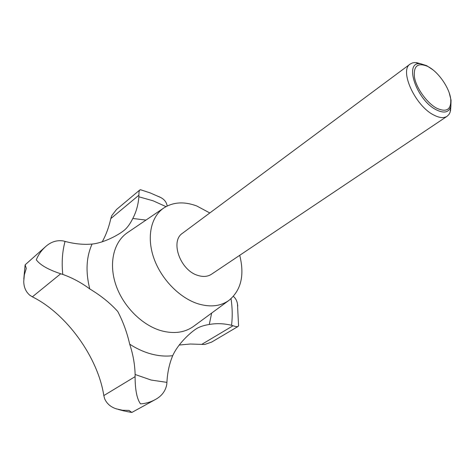 <?xml version="1.0" encoding="UTF-8"?>
<svg xmlns="http://www.w3.org/2000/svg" width="475" height="475" viewBox="0 0 475 475"><rect width="100%" height="100%" fill="white"/><g stroke="black" fill="none" stroke-linecap="round" stroke-linejoin="round"><path stroke-width="0.71" d="M167.152 206.025L167.117 205.675C166.476 202.154 164.344 199.435 160.728 197.523L158.686 196.531M450.923 106.121L450.068 112.373L448.97 114.457L447.088 116.292C443.846 118.358 439.434 117.948 433.859 115.063C415.263 106.05 399.024 70.419 410.198 64.048L412.555 62.89L414.889 62.552L421.064 63.84M447.088 116.292L211.476 274.247C207.706 276.688 203.187 277.079 197.927 275.435C180.322 270.512 169.86 241.205 182.519 233.243L410.198 64.048M449.255 92.999L451.066 100.172L450.882 106.287C449.023 112.492 444.155 113.673 436.282 109.826C416.047 99.845 403.346 60.438 420.892 63.822L426.722 65.692L432.873 69.795M155.272 399.582L131.848 412.448L128.998 410.418L122.461 410.252L116.25 408.832C110.616 406.992 106.732 403.596 104.595 398.638L103.811 395.58C98.052 357.693 66.821 313.85 32.365 296.839L29.717 295.165C25.781 291.709 23.797 287.102 23.756 281.342L24.338 274.853L26.279 268.428L25.145 264.818L45.606 246.62C41.468 250.337 38.368 254.719 36.308 259.772C39.959 264.902 48.094 269.568 60.711 273.778L62.777 274.413C72.366 277.845 81.367 282.69 89.781 288.948C100.902 295.622 110.224 303.127 117.741 311.463C123.067 321.634 127.051 332.542 129.693 344.173C133.018 354.154 134.829 364.254 135.126 374.484L135.09 376.651C135.137 389.945 136.948 399.024 140.529 403.887C145.712 403.542 150.628 402.105 155.272 399.582C161.684 396.132 165.514 391.091 166.767 384.459L166.915 382.369C167.432 372.537 169.361 363.642 172.704 355.686C178.244 343.389 190.41 332.595 196.282 328.789C199.559 326.764 203.894 325.327 209.285 324.478C216.505 323.184 223.921 323.457 231.539 325.298L233.053 325.743C235.754 326.663 237.453 326.889 238.147 326.414L238.598 325.357M102.244 241.793C106.103 234.751 108.947 227.02 110.794 218.607L111.72 215.686L116.5 209.517L139.864 189.923C139.181 190.422 138.866 192.173 138.914 195.195L138.872 196.792C138.267 204.695 136.248 211.921 132.81 218.47C130.049 224.058 127.033 228.113 123.779 230.636C117.871 235.333 103.538 242.974 92.073 244.055C83.523 244.821 74.516 243.936 65.051 241.401L63.021 240.896C56.614 240.023 50.807 241.929 45.606 246.62M436.703 108.223C446.666 112.652 451.339 109.612 450.728 99.103C449.534 88.178 438.864 72.568 428.806 67.011L427.613 66.369C417.519 62.278 413.167 66.096 414.556 77.817C416.753 88.849 427.185 103.158 436.703 108.223M239.721 255.312C244.714 275.262 241.104 290.302 228.885 300.432C220.608 306.238 210.461 307.402 198.431 303.923C179.877 298.247 161.31 279.377 153.9 258.317C146.454 237.251 150.884 216.826 163.667 208.08C173.072 202.012 184.074 201.299 196.686 205.936L209.813 212.96M238.147 326.414L211.601 342.113L204.672 344.488L190.344 344.013L179.206 345.04M237.767 306.066L237.464 303.858C236.912 300.687 235.541 298.199 233.368 296.394M140.927 189.846L139.864 189.923M138.872 196.792L153.211 200.836L166.001 206.631M193.889 326.129L193.473 326.432C184.662 332.631 173.987 334.085 161.458 330.796C142.126 325.399 123.09 306.369 115.829 284.81C108.532 263.245 113.697 242.066 127.318 232.75L127.745 232.465M129.693 344.173C136.806 348.793 144.067 352.082 151.472 354.053C158.864 355.983 165.941 356.529 172.704 355.686M92.073 244.055C86.254 256.999 85.488 271.967 89.781 288.948M145.973 220.091L132.81 218.47M166.915 382.369L151.175 380.059L135.126 374.484M135.09 376.651L103.811 395.58M60.711 273.778L32.365 296.839M138.914 195.195L110.794 218.607M233.053 325.743L201.626 344.458M231.034 298.716C232.417 307.836 232.59 316.694 231.539 325.298M62.777 274.413C61.548 262.544 62.302 251.542 65.051 241.401M209.285 324.478L211.648 313.09M140.469 189.715L150.213 192.921L160.728 197.523M420.892 63.822L416.427 62.617M450.728 99.103L451.066 100.172M163.667 208.08L127.769 232.447M125.382 411.261L131.403 412.383M124.67 411.101L118.412 409.486M25.068 265.288L23.797 279.068M238.575 325.856L237.464 303.858M228.885 300.432L193.907 326.111M427.613 66.369L426.722 65.692M450.882 106.287L450.52 110.901"/></g></svg>

